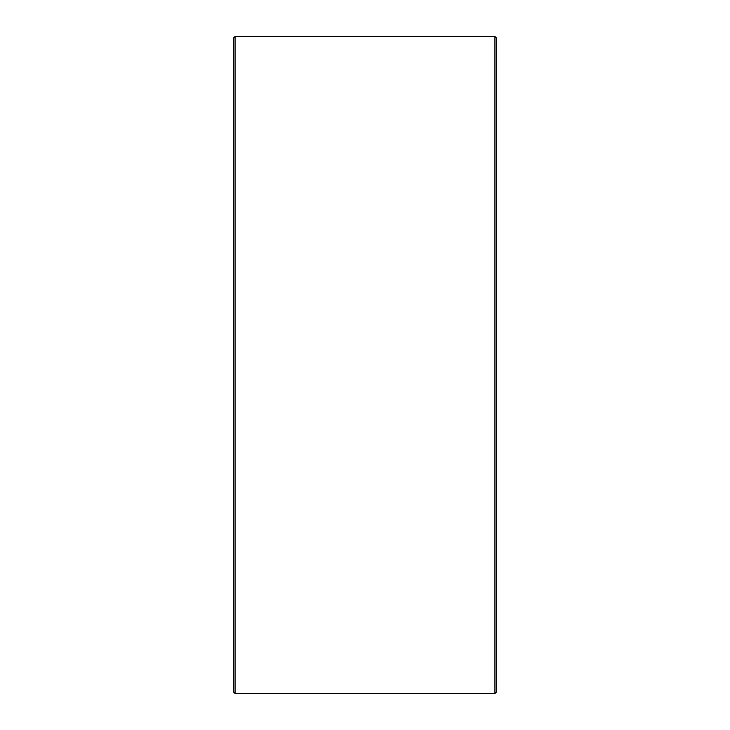 <?xml version="1.0" encoding="UTF-8"?>
<svg xmlns="http://www.w3.org/2000/svg" width="730" height="730" viewBox="0 0 730 730"><rect width="100%" height="100%" fill="white"/><g stroke="black" fill="none" stroke-linecap="round" stroke-linejoin="round"><path stroke-width="1.09" d="M233.6 692.04L233.6 37.96L235.06 36.5L235.06 693.5L233.6 692.04M494.94 36.5L496.4 37.96L496.4 692.04L494.94 693.5L494.94 36.5L235.06 36.5M494.94 693.5L235.06 693.5"/></g></svg>
